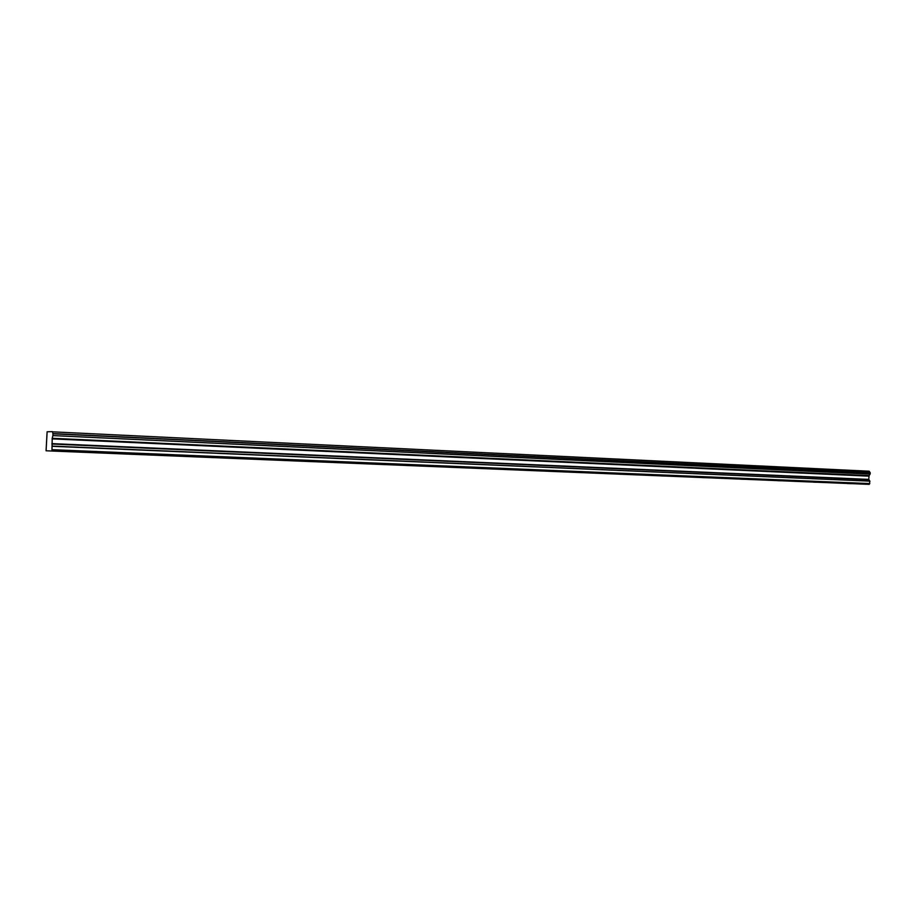 <?xml version="1.0" encoding="UTF-8"?>
<svg xmlns="http://www.w3.org/2000/svg" width="916" height="916" viewBox="0 0 916 916"><rect width="100%" height="100%" fill="white"/><g stroke="black" fill="none" stroke-linecap="round" stroke-linejoin="round"><path stroke-width="1.37" d="M79.154 452.023L74.688 451.874L79.154 452.023M851.674 483.682L847.46 483.545L851.674 483.682M817.358 482.274L813.122 482.137L817.358 482.274M781.68 480.808L777.432 480.671L781.68 480.808M744.582 479.297L740.311 479.148L744.582 479.297M705.973 477.705L701.679 477.568L705.973 477.705M665.737 476.057L661.432 475.919L665.737 476.057M623.785 474.339L619.468 474.202L623.785 474.339M580.011 472.541L575.672 472.404L580.011 472.541M534.28 470.675L529.929 470.526L534.28 470.675M486.465 468.717L482.102 468.568L486.465 468.717M436.428 466.656L432.054 466.519L436.428 466.656M383.987 464.515L379.602 464.366L383.987 464.515M328.993 462.259L324.585 462.122L328.993 462.259M271.228 459.889L266.808 459.752L271.228 459.889M210.497 457.405L206.066 457.256L210.497 457.405M146.56 454.783L142.117 454.645L146.56 454.783M52.899 435.592L52.968 433.818L870.2 472.736L870.154 473.95L52.899 435.592L870.051 474.11L869.101 475.644L52.223 438.295L869.101 475.644M52.83 435.833L52.246 438.1M46.075 450.775L869.204 484.358L46.075 450.775L47.117 431.768L52.452 431.642L52.968 433.818M52.223 438.295L51.949 450.855M869.066 475.77L868.769 479.4L869.868 481.14L52.452 446.103M52.464 446.31L869.868 481.14M869.914 481.278L869.204 484.358M52.51 431.837L869.147 471.213M869.25 471.351L870.108 472.576L52.922 433.589M52.327 449.687L869.834 483.579M51.949 444.031L868.849 479.686M868.769 479.4L51.914 443.619M52.109 438.867L868.872 476.148M52.166 438.455L868.975 475.873"/></g></svg>
